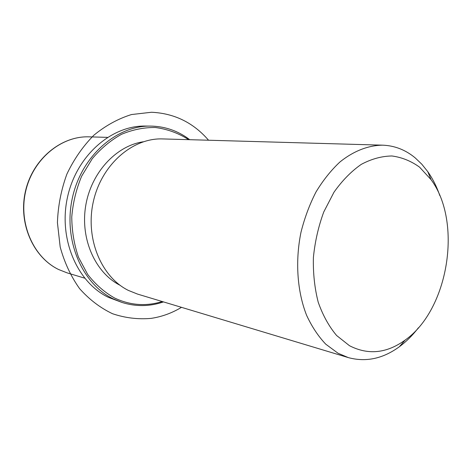 <?xml version="1.0" encoding="UTF-8"?>
<svg xmlns="http://www.w3.org/2000/svg" width="472" height="472" viewBox="0 0 472 472"><rect width="100%" height="100%" fill="white"/><g stroke="black" fill="none" stroke-linecap="round" stroke-linejoin="round"><path stroke-width="0.71" d="M120.277 285.395C95.639 273.14 80.222 239.575 85.633 206.229C90.901 172.864 116.035 145.76 143.281 141.777M418.398 327.786C412.652 335.273 406.315 341.586 399.395 346.719C382.951 358.732 365.924 362.36 348.312 357.599L137.547 294.091L128.39 290.422C101.032 276.946 84.889 237.912 93.45 201.119C101.799 164.268 132.803 137.747 162.663 138.927L382.703 145.169C394.728 145.653 405.548 149.878 415.159 157.849L421.791 164.191L427.744 171.607C432.694 178.664 436.712 186.647 439.804 195.567M348.312 357.599L338.035 353.251L325.757 344.182C318.264 336.294 311.892 326.695 306.635 315.39C297.224 291.59 295.053 261.364 300.983 232.265C304.587 217.917 309.585 204.506 315.974 192.021C323.043 180.333 331.008 170.345 339.864 162.049C353.563 150.999 368.349 145.311 382.703 145.169M349.475 345.705L336.613 335.503C328.96 326.406 322.824 315.296 318.205 302.18C314.629 288.168 313.024 273.3 313.39 257.576C314.942 241.764 318.399 226.56 323.762 211.952L333.987 192.21C342.171 180.628 351.251 171.354 361.239 164.386C371.47 158.934 381.706 156.126 391.943 155.978C401.926 157.323 411.142 161.058 419.59 167.177L431.06 179.655C462.69 222.223 448.524 309.715 405.082 340.129C386.627 353.404 368.089 355.263 349.475 345.705M163.495 301.909C149.754 306.599 135.948 306.788 122.071 302.475L108.377 297.33C77.219 282.451 58.268 238.879 67.472 197.325C76.44 155.719 111.333 125.422 145.276 126.053L150.627 126.089C163.701 126.313 175.631 130.054 186.422 137.305L189.756 139.7M162.256 301.537C146.066 306.54 130.178 305.366 114.584 298.015C104.412 292.239 95.45 284.386 87.704 274.462L78.535 257.352C74.133 244.573 71.88 231.097 71.762 216.937C72.942 202.742 76.246 189.148 81.662 176.156L92.276 158.663C100.919 148.45 110.649 140.337 121.475 134.314C132.644 129.647 143.925 127.381 155.323 127.505C166.516 128.98 176.953 132.608 186.641 138.39L188.464 139.659M122.071 302.475L113.422 298.959C82.11 283.991 63.065 240.018 72.352 198.063C81.396 156.043 116.519 125.446 150.627 126.089M208.553 140.231C193.343 122.649 174.321 113.321 151.494 112.259L131.499 114.543C118.165 118.702 105.639 125.576 93.922 135.163C83.013 146.178 74.01 159.135 66.918 174.032C61.189 189.691 58.021 205.904 57.425 222.654L60.192 247.015C64.452 262.562 70.918 276.433 79.591 288.628C89.296 299.531 100.276 307.897 112.525 313.727C125.186 317.986 138.036 319.538 151.087 318.382C161.808 316.771 171.944 313.089 181.502 307.337M84.624 278.144L67.13 272.875L58.622 269.512C33.217 257.252 18.178 222.979 25.748 190.959C33.123 158.887 61.389 135.788 89.149 136.845L107.415 137.364M431.06 179.655L427.744 171.607M405.082 340.129L399.395 346.719M67.13 272.875L58.534 269.477C32.94 257.081 17.989 222.831 25.529 190.93C32.881 158.987 61.118 135.812 89.149 136.845"/></g></svg>
